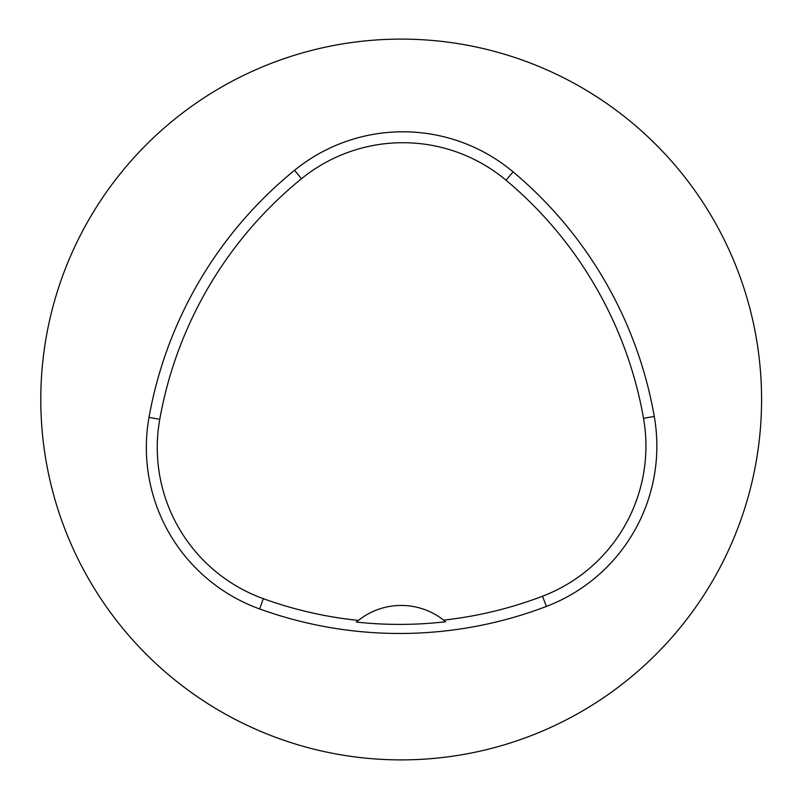 <?xml version="1.0" encoding="UTF-8"?>
<svg xmlns="http://www.w3.org/2000/svg" width="799" height="799" viewBox="0 0 799 799"><rect width="100%" height="100%" fill="white"/><g stroke="black" fill="none" stroke-linecap="round" stroke-linejoin="round"><path stroke-width="1.2" d="M40.789 399.5A360.389 360.389 0 0 1 581.372 87.391A360.389 360.389 0 0 1 581.372 711.609A360.389 360.389 0 0 1 40.789 399.5M149.013 417.368A411.875 411.875 0 0 1 294.581 170.267A171.615 171.615 0 0 1 513.068 171.855A411.875 411.875 0 0 1 654.271 416.429A171.615 171.615 0 0 1 546.396 606.431A411.875 411.875 0 0 1 259.615 608.948A171.615 171.615 0 0 1 149.013 417.368L159.76 419.295A400.948 400.948 0 0 1 301.473 178.746A160.689 160.689 0 0 1 506.047 180.224A400.948 400.948 0 0 1 643.515 418.316A160.689 160.689 0 0 1 542.511 596.224A400.948 400.948 0 0 1 443.615 620.124A68.644 68.644 0 0 1 445.622 621.762L443.615 620.124A68.644 68.644 0 0 0 358.371 620.424L356.374 622.071A402.806 402.806 0 0 0 445.622 621.762M356.374 622.071A68.644 68.644 0 0 1 358.371 620.424A400.948 400.948 0 0 1 263.33 598.681A160.689 160.689 0 0 1 159.76 419.295M301.473 178.746L294.581 170.267M506.047 180.224L513.068 171.855M643.515 418.316L654.271 416.429M542.511 596.224L546.396 606.431M263.33 598.681L259.615 608.948"/></g></svg>
